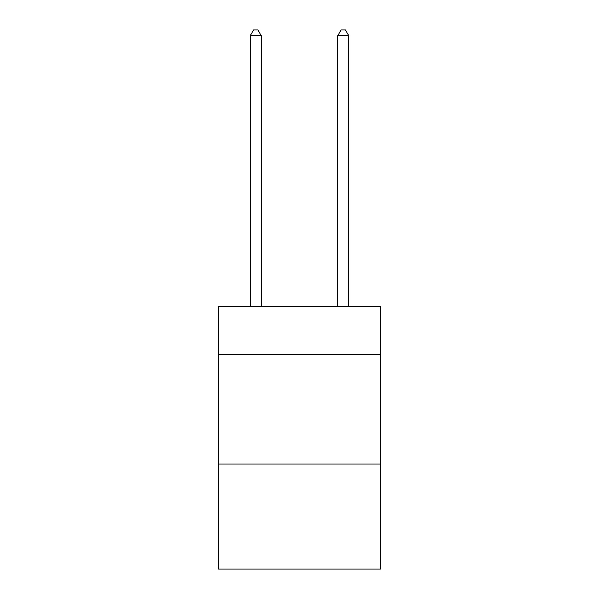 <?xml version="1.0" encoding="UTF-8"?>
<svg xmlns="http://www.w3.org/2000/svg" width="599" height="599" viewBox="0 0 599 599"><rect width="100%" height="100%" fill="white"/><g stroke="black" fill="none" stroke-linecap="round" stroke-linejoin="round"><path stroke-width="0.9" d="M380.455 354.638L380.455 306.501L218.545 306.501L218.545 354.638L380.455 354.638L380.455 569.05L218.545 569.05L218.545 354.638M380.455 464.03L218.545 464.03M261.209 306.501L261.209 35.641L250.27 35.641L250.27 306.501M250.27 35.641L253.557 29.95L257.929 29.95L261.209 35.641M348.73 306.501L348.73 35.641L337.791 35.641L337.791 306.501M337.791 35.641L341.071 29.95L345.443 29.95L348.73 35.641"/></g></svg>
